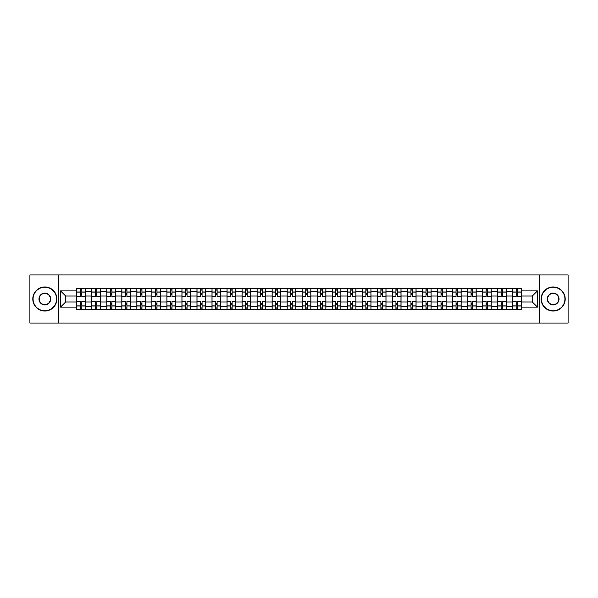 <?xml version="1.0" encoding="UTF-8"?>
<svg xmlns="http://www.w3.org/2000/svg" width="598" height="598" viewBox="0 0 598 598"><rect width="100%" height="100%" fill="white"/><g stroke="black" fill="none" stroke-linecap="round" stroke-linejoin="round"><path stroke-width="0.9" d="M539.389 323.084L568.1 323.084L568.1 274.916L29.9 274.916L29.9 323.084L539.389 323.084L539.389 274.916M91.756 309.36L91.756 291.585L85.394 291.585L85.394 309.36M85.394 291.585L85.394 288.64M91.756 291.585L91.756 288.64M100.427 288.64L100.427 309.36M106.788 309.36L106.788 288.64M115.459 288.64L115.459 309.36M121.813 309.36L121.813 288.64M130.484 288.64L130.484 309.36M136.845 309.36L136.845 288.64M145.516 288.64L145.516 309.36M151.877 309.36L151.877 288.64M160.548 288.64L160.548 309.36M166.909 309.36L166.909 288.64M175.58 288.64L175.58 309.36M181.934 309.36L181.934 288.64M190.605 288.64L190.605 309.36M196.966 309.36L196.966 288.64M205.637 288.64L205.637 309.36M211.998 309.36L211.998 288.64M220.669 288.64L220.669 309.36M227.031 309.36L227.031 288.64M235.702 288.64L235.702 309.36M242.055 309.36L242.055 288.64M250.726 288.64L250.726 309.36M257.088 309.36L257.088 288.64M265.759 288.64L265.759 309.36M272.12 309.36L272.12 288.64M280.791 288.64L280.791 309.36M287.152 309.36L287.152 288.64M295.823 288.64L295.823 309.36M302.177 309.36L302.177 288.64M310.848 288.64L310.848 309.36M317.209 309.36L317.209 288.64M325.88 288.64L325.88 309.36M332.241 309.36L332.241 288.64M340.912 288.64L340.912 309.36M347.274 309.36L347.274 288.64M355.945 288.64L355.945 309.36M362.298 309.36L362.298 288.64M370.969 288.64L370.969 309.36M377.331 309.36L377.331 288.64M386.002 288.64L386.002 309.36M392.363 309.36L392.363 288.64M401.034 288.64L401.034 309.36M407.395 309.36L407.395 288.64M416.066 288.64L416.066 309.36M422.42 309.36L422.42 288.64M431.091 288.64L431.091 309.36M437.452 309.36L437.452 288.64M446.123 288.64L446.123 309.36M452.484 309.36L452.484 288.64M461.155 288.64L461.155 309.36M467.516 309.36L467.516 288.64M476.187 288.64L476.187 309.36M482.541 309.36L482.541 288.64M491.212 288.64L491.212 309.36M497.573 309.36L497.573 288.64M506.244 288.64L506.244 309.36M512.606 309.36L512.606 288.64M512.606 301.99L506.244 301.99M497.573 301.99L491.212 301.99M482.541 301.99L476.187 301.99M467.516 301.99L461.155 301.99M452.484 301.99L446.123 301.99M437.452 301.99L431.091 301.99M422.42 301.99L416.066 301.99M407.395 301.99L401.034 301.99M392.363 301.99L386.002 301.99M377.331 301.99L370.969 301.99M362.298 301.99L355.945 301.99M347.274 301.99L340.912 301.99M332.241 301.99L325.88 301.99M317.209 301.99L310.848 301.99M302.177 301.99L295.823 301.99M287.152 301.99L280.791 301.99M272.12 301.99L265.759 301.99M257.088 301.99L250.726 301.99M242.055 301.99L235.702 301.99M227.031 301.99L220.669 301.99M211.998 301.99L205.637 301.99M196.966 301.99L190.605 301.99M181.934 301.99L175.58 301.99M166.909 301.99L160.548 301.99M151.877 301.99L145.516 301.99M136.845 301.99L130.484 301.99M121.813 301.99L115.459 301.99M106.788 301.99L100.427 301.99M91.756 301.99L85.394 301.99M512.606 296.01L506.244 296.01M497.573 296.01L491.212 296.01M482.541 296.01L476.187 296.01M467.516 296.01L461.155 296.01M452.484 296.01L446.123 296.01M437.452 296.01L431.091 296.01M422.42 296.01L416.066 296.01M407.395 296.01L401.034 296.01M392.363 296.01L386.002 296.01M377.331 296.01L370.969 296.01M362.298 296.01L355.945 296.01M347.274 296.01L340.912 296.01M332.241 296.01L325.88 296.01M317.209 296.01L310.848 296.01M302.177 296.01L295.823 296.01M287.152 296.01L280.791 296.01M272.12 296.01L265.759 296.01M257.088 296.01L250.726 296.01M242.055 296.01L235.702 296.01M227.031 296.01L220.669 296.01M211.998 296.01L205.637 296.01M196.966 296.01L190.605 296.01M181.934 296.01L175.58 296.01M166.909 296.01L160.548 296.01M151.877 296.01L145.516 296.01M136.845 296.01L130.484 296.01M121.813 296.01L115.459 296.01M106.788 296.01L100.427 296.01M91.756 296.01L85.394 296.01M65.645 301.99L76.723 301.99L76.723 296.01L65.645 296.01L65.645 301.99L60.54 307.095L60.54 290.905L76.723 290.905L76.723 296.01M521.277 296.01L521.277 301.99L532.355 301.99L532.355 296.01L521.277 296.01L521.277 288.64L76.723 288.64L76.723 290.905M521.277 290.905L537.46 290.905L537.46 307.095L521.277 307.095L521.277 301.99M76.723 301.99L76.723 309.36L521.277 309.36L521.277 307.095M76.723 307.095L60.54 307.095M58.611 323.084L58.611 274.916M81.829 307.91L80.289 307.91M80.289 290.09L81.829 290.09M96.861 307.91L95.321 307.91M95.321 290.09L96.861 290.09M111.893 307.91L110.353 307.91M110.353 290.09L111.893 290.09M126.926 307.91L125.378 307.91M125.378 290.09L126.926 290.09M141.95 307.91L140.41 307.91M140.41 290.09L141.95 290.09M156.982 307.91L155.443 307.91M155.443 290.09L156.982 290.09M172.015 307.91L170.475 307.91M170.475 290.09L172.015 290.09M187.047 307.91L185.5 307.91M185.5 290.09L187.047 290.09M202.072 307.91L200.532 307.91M200.532 290.09L202.072 290.09M217.104 307.91L215.564 307.91M215.564 290.09L217.104 290.09M232.136 307.91L230.596 307.91M230.596 290.09L232.136 290.09M247.168 307.91L245.621 307.91M245.621 290.09L247.168 290.09M262.193 307.91L260.653 307.91M260.653 290.09L262.193 290.09M277.225 307.91L275.685 307.91M275.685 290.09L277.225 290.09M292.258 307.91L290.718 307.91M290.718 290.09L292.258 290.09M307.282 307.91L305.742 307.91M305.742 290.09L307.282 290.09M322.315 307.91L320.775 307.91M320.775 290.09L322.315 290.09M337.347 307.91L335.807 307.91M335.807 290.09L337.347 290.09M352.379 307.91L350.832 307.91M350.832 290.09L352.379 290.09M367.404 307.91L365.864 307.91M365.864 290.09L367.404 290.09M382.436 307.91L380.896 307.91M380.896 290.09L382.436 290.09M397.468 307.91L395.928 307.91M395.928 290.09L397.468 290.09M412.5 307.91L410.953 307.91M410.953 290.09L412.5 290.09M427.525 307.91L425.985 307.91M425.985 290.09L427.525 290.09M442.557 307.91L441.018 307.91M441.018 290.09L442.557 290.09M457.59 307.91L456.05 307.91M456.05 290.09L457.59 290.09M472.622 307.91L471.075 307.91M471.075 290.09L472.622 290.09M487.647 307.91L486.107 307.91M486.107 290.09L487.647 290.09M502.679 307.91L501.139 307.91M501.139 290.09L502.679 290.09M517.711 307.91L516.171 307.91M516.171 290.09L517.711 290.09M60.54 290.905L65.645 296.01M532.355 301.99L537.46 307.095M532.355 296.01L537.46 290.905M85.35 309.36L85.35 296.735L81.829 296.735L81.829 288.64M80.289 288.64L80.289 296.735L76.776 296.735L76.776 288.64M85.35 296.735L85.35 288.64M76.776 309.36L76.776 301.265L80.289 301.265L80.289 309.36M81.829 309.36L81.829 301.265L85.35 301.265M80.289 294.62L81.829 294.62M76.776 301.265L76.776 296.735M81.829 303.38L80.289 303.38M81.829 308.105L80.289 308.105M80.289 304.636L81.829 304.636M81.829 293.364L80.289 293.364M80.289 289.895L81.829 289.895M100.382 309.36L100.382 296.735L96.861 296.735L96.861 288.64M95.321 288.64L95.321 296.735L91.8 296.735L91.8 288.64M100.382 296.735L100.382 288.64M91.8 309.36L91.8 301.265L95.321 301.265L95.321 309.36M96.861 309.36L96.861 301.265L100.382 301.265M95.321 294.62L96.861 294.62M91.8 301.265L91.8 296.735M96.861 303.38L95.321 303.38M96.861 308.105L95.321 308.105M95.321 304.636L96.861 304.636M96.861 293.364L95.321 293.364M95.321 289.895L96.861 289.895M115.407 309.36L115.407 296.735L111.893 296.735L111.893 288.64M110.353 288.64L110.353 296.735L106.833 296.735L106.833 288.64M115.407 296.735L115.407 288.64M106.833 309.36L106.833 301.265L110.353 301.265L110.353 309.36M111.893 309.36L111.893 301.265L115.407 301.265M110.353 294.62L111.893 294.62M106.833 301.265L106.833 296.735M111.893 303.38L110.353 303.38M111.893 308.105L110.353 308.105M110.353 304.636L111.893 304.636M111.893 293.364L110.353 293.364M110.353 289.895L111.893 289.895M130.439 309.36L130.439 296.735L126.926 296.735L126.926 288.64M125.378 288.64L125.378 296.735L121.865 296.735L121.865 288.64M130.439 296.735L130.439 288.64M121.865 309.36L121.865 301.265L125.378 301.265L125.378 309.36M126.926 309.36L126.926 301.265L130.439 301.265M125.378 294.62L126.926 294.62M121.865 301.265L121.865 296.735M126.926 303.38L125.378 303.38M126.926 308.105L125.378 308.105M125.378 304.636L126.926 304.636M126.926 293.364L125.378 293.364M125.378 289.895L126.926 289.895M145.471 309.36L145.471 296.735L141.95 296.735L141.95 288.64M140.41 288.64L140.41 296.735L136.897 296.735L136.897 288.64M145.471 296.735L145.471 288.64M136.897 309.36L136.897 301.265L140.41 301.265L140.41 309.36M141.95 309.36L141.95 301.265L145.471 301.265M140.41 294.62L141.95 294.62M136.897 301.265L136.897 296.735M141.95 303.38L140.41 303.38M141.95 308.105L140.41 308.105M140.41 304.636L141.95 304.636M141.95 293.364L140.41 293.364M140.41 289.895L141.95 289.895M160.503 309.36L160.503 296.735L156.982 296.735L156.982 288.64M155.443 288.64L155.443 296.735L151.922 296.735L151.922 288.64M160.503 296.735L160.503 288.64M151.922 309.36L151.922 301.265L155.443 301.265L155.443 309.36M156.982 309.36L156.982 301.265L160.503 301.265M155.443 294.62L156.982 294.62M151.922 301.265L151.922 296.735M156.982 303.38L155.443 303.38M156.982 308.105L155.443 308.105M155.443 304.636L156.982 304.636M156.982 293.364L155.443 293.364M155.443 289.895L156.982 289.895M44.835 310.758A11.758 11.758 0 0 0 56.586 299A11.758 11.758 0 0 0 44.835 287.242A11.758 11.758 0 0 0 33.077 299A11.758 11.758 0 0 0 44.835 310.758M44.835 286.958A12.042 12.042 0 0 1 56.877 299A12.042 12.042 0 0 1 44.835 311.042A12.042 12.042 0 0 1 32.793 299A12.042 12.042 0 0 1 44.835 286.958M44.835 304.875A5.875 5.875 0 0 1 38.96 299A5.875 5.875 0 0 1 44.835 293.125A5.875 5.875 0 0 1 50.71 299A5.875 5.875 0 0 1 44.835 304.875M44.835 293.409A5.591 5.591 0 0 0 39.244 299A5.591 5.591 0 0 0 44.835 304.591A5.591 5.591 0 0 0 50.419 299A5.591 5.591 0 0 0 44.835 293.409M553.165 310.758A11.758 11.758 0 0 0 564.923 299A11.758 11.758 0 0 0 553.165 287.242A11.758 11.758 0 0 0 541.414 299A11.758 11.758 0 0 0 553.165 310.758M553.165 286.958A12.042 12.042 0 0 1 565.207 299A12.042 12.042 0 0 1 553.165 311.042A12.042 12.042 0 0 1 541.123 299A12.042 12.042 0 0 1 553.165 286.958M553.165 304.875A5.875 5.875 0 0 1 547.29 299A5.875 5.875 0 0 1 553.165 293.125A5.875 5.875 0 0 1 559.04 299A5.875 5.875 0 0 1 553.165 304.875M553.165 293.409A5.591 5.591 0 0 0 547.581 299A5.591 5.591 0 0 0 553.165 304.591A5.591 5.591 0 0 0 558.756 299A5.591 5.591 0 0 0 553.165 293.409M175.528 309.36L175.528 296.735L172.015 296.735L172.015 288.64M170.475 288.64L170.475 296.735L166.954 296.735L166.954 288.64M175.528 296.735L175.528 288.64M166.954 309.36L166.954 301.265L170.475 301.265L170.475 309.36M172.015 309.36L172.015 301.265L175.528 301.265M170.475 294.62L172.015 294.62M166.954 301.265L166.954 296.735M172.015 303.38L170.475 303.38M172.015 308.105L170.475 308.105M170.475 304.636L172.015 304.636M172.015 293.364L170.475 293.364M170.475 289.895L172.015 289.895M190.56 309.36L190.56 296.735L187.047 296.735L187.047 288.64M185.5 288.64L185.5 296.735L181.986 296.735L181.986 288.64M190.56 296.735L190.56 288.64M181.986 309.36L181.986 301.265L185.5 301.265L185.5 309.36M187.047 309.36L187.047 301.265L190.56 301.265M185.5 294.62L187.047 294.62M181.986 301.265L181.986 296.735M187.047 303.38L185.5 303.38M187.047 308.105L185.5 308.105M185.5 304.636L187.047 304.636M187.047 293.364L185.5 293.364M185.5 289.895L187.047 289.895M205.592 309.36L205.592 296.735L202.072 296.735L202.072 288.64M200.532 288.64L200.532 296.735L197.019 296.735L197.019 288.64M205.592 296.735L205.592 288.64M197.019 309.36L197.019 301.265L200.532 301.265L200.532 309.36M202.072 309.36L202.072 301.265L205.592 301.265M200.532 294.62L202.072 294.62M197.019 301.265L197.019 296.735M202.072 303.38L200.532 303.38M202.072 308.105L200.532 308.105M200.532 304.636L202.072 304.636M202.072 293.364L200.532 293.364M200.532 289.895L202.072 289.895M220.625 309.36L220.625 296.735L217.104 296.735L217.104 288.64M215.564 288.64L215.564 296.735L212.043 296.735L212.043 288.64M220.625 296.735L220.625 288.64M212.043 309.36L212.043 301.265L215.564 301.265L215.564 309.36M217.104 309.36L217.104 301.265L220.625 301.265M215.564 294.62L217.104 294.62M212.043 301.265L212.043 296.735M217.104 303.38L215.564 303.38M217.104 308.105L215.564 308.105M215.564 304.636L217.104 304.636M217.104 293.364L215.564 293.364M215.564 289.895L217.104 289.895M235.649 309.36L235.649 296.735L232.136 296.735L232.136 288.64M230.596 288.64L230.596 296.735L227.076 296.735L227.076 288.64M235.649 296.735L235.649 288.64M227.076 309.36L227.076 301.265L230.596 301.265L230.596 309.36M232.136 309.36L232.136 301.265L235.649 301.265M230.596 294.62L232.136 294.62M227.076 301.265L227.076 296.735M232.136 303.38L230.596 303.38M232.136 308.105L230.596 308.105M230.596 304.636L232.136 304.636M232.136 293.364L230.596 293.364M230.596 289.895L232.136 289.895M250.682 309.36L250.682 296.735L247.168 296.735L247.168 288.64M245.621 288.64L245.621 296.735L242.108 296.735L242.108 288.64M250.682 296.735L250.682 288.64M242.108 309.36L242.108 301.265L245.621 301.265L245.621 309.36M247.168 309.36L247.168 301.265L250.682 301.265M245.621 294.62L247.168 294.62M242.108 301.265L242.108 296.735M247.168 303.38L245.621 303.38M247.168 308.105L245.621 308.105M245.621 304.636L247.168 304.636M247.168 293.364L245.621 293.364M245.621 289.895L247.168 289.895M265.714 309.36L265.714 296.735L262.193 296.735L262.193 288.64M260.653 288.64L260.653 296.735L257.14 296.735L257.14 288.64M265.714 296.735L265.714 288.64M257.14 309.36L257.14 301.265L260.653 301.265L260.653 309.36M262.193 309.36L262.193 301.265L265.714 301.265M260.653 294.62L262.193 294.62M257.14 301.265L257.14 296.735M262.193 303.38L260.653 303.38M262.193 308.105L260.653 308.105M260.653 304.636L262.193 304.636M262.193 293.364L260.653 293.364M260.653 289.895L262.193 289.895M280.739 309.36L280.739 296.735L277.225 296.735L277.225 288.64M275.685 288.64L275.685 296.735L272.165 296.735L272.165 288.64M280.739 296.735L280.739 288.64M272.165 309.36L272.165 301.265L275.685 301.265L275.685 309.36M277.225 309.36L277.225 301.265L280.739 301.265M275.685 294.62L277.225 294.62M272.165 301.265L272.165 296.735M277.225 303.38L275.685 303.38M277.225 308.105L275.685 308.105M275.685 304.636L277.225 304.636M277.225 293.364L275.685 293.364M275.685 289.895L277.225 289.895M295.771 309.36L295.771 296.735L292.258 296.735L292.258 288.64M290.718 288.64L290.718 296.735L287.197 296.735L287.197 288.64M295.771 296.735L295.771 288.64M287.197 309.36L287.197 301.265L290.718 301.265L290.718 309.36M292.258 309.36L292.258 301.265L295.771 301.265M290.718 294.62L292.258 294.62M287.197 301.265L287.197 296.735M292.258 303.38L290.718 303.38M292.258 308.105L290.718 308.105M290.718 304.636L292.258 304.636M292.258 293.364L290.718 293.364M290.718 289.895L292.258 289.895M310.803 309.36L310.803 296.735L307.282 296.735L307.282 288.64M305.742 288.64L305.742 296.735L302.229 296.735L302.229 288.64M310.803 296.735L310.803 288.64M302.229 309.36L302.229 301.265L305.742 301.265L305.742 309.36M307.282 309.36L307.282 301.265L310.803 301.265M305.742 294.62L307.282 294.62M302.229 301.265L302.229 296.735M307.282 303.38L305.742 303.38M307.282 308.105L305.742 308.105M305.742 304.636L307.282 304.636M307.282 293.364L305.742 293.364M305.742 289.895L307.282 289.895M325.835 309.36L325.835 296.735L322.315 296.735L322.315 288.64M320.775 288.64L320.775 296.735L317.261 296.735L317.261 288.64M325.835 296.735L325.835 288.64M317.261 309.36L317.261 301.265L320.775 301.265L320.775 309.36M322.315 309.36L322.315 301.265L325.835 301.265M320.775 294.62L322.315 294.62M317.261 301.265L317.261 296.735M322.315 303.38L320.775 303.38M322.315 308.105L320.775 308.105M320.775 304.636L322.315 304.636M322.315 293.364L320.775 293.364M320.775 289.895L322.315 289.895M340.86 309.36L340.86 296.735L337.347 296.735L337.347 288.64M335.807 288.64L335.807 296.735L332.286 296.735L332.286 288.64M340.86 296.735L340.86 288.64M332.286 309.36L332.286 301.265L335.807 301.265L335.807 309.36M337.347 309.36L337.347 301.265L340.86 301.265M335.807 294.62L337.347 294.62M332.286 301.265L332.286 296.735M337.347 303.38L335.807 303.38M337.347 308.105L335.807 308.105M335.807 304.636L337.347 304.636M337.347 293.364L335.807 293.364M335.807 289.895L337.347 289.895M355.892 309.36L355.892 296.735L352.379 296.735L352.379 288.64M350.832 288.64L350.832 296.735L347.318 296.735L347.318 288.64M355.892 296.735L355.892 288.64M347.318 309.36L347.318 301.265L350.832 301.265L350.832 309.36M352.379 309.36L352.379 301.265L355.892 301.265M350.832 294.62L352.379 294.62M347.318 301.265L347.318 296.735M352.379 303.38L350.832 303.38M352.379 308.105L350.832 308.105M350.832 304.636L352.379 304.636M352.379 293.364L350.832 293.364M350.832 289.895L352.379 289.895M370.924 309.36L370.924 296.735L367.404 296.735L367.404 288.64M365.864 288.64L365.864 296.735L362.351 296.735L362.351 288.64M370.924 296.735L370.924 288.64M362.351 309.36L362.351 301.265L365.864 301.265L365.864 309.36M367.404 309.36L367.404 301.265L370.924 301.265M365.864 294.62L367.404 294.62M362.351 301.265L362.351 296.735M367.404 303.38L365.864 303.38M367.404 308.105L365.864 308.105M365.864 304.636L367.404 304.636M367.404 293.364L365.864 293.364M365.864 289.895L367.404 289.895M385.957 309.36L385.957 296.735L382.436 296.735L382.436 288.64M380.896 288.64L380.896 296.735L377.375 296.735L377.375 288.64M385.957 296.735L385.957 288.64M377.375 309.36L377.375 301.265L380.896 301.265L380.896 309.36M382.436 309.36L382.436 301.265L385.957 301.265M380.896 294.62L382.436 294.62M377.375 301.265L377.375 296.735M382.436 303.38L380.896 303.38M382.436 308.105L380.896 308.105M380.896 304.636L382.436 304.636M382.436 293.364L380.896 293.364M380.896 289.895L382.436 289.895M400.981 309.36L400.981 296.735L397.468 296.735L397.468 288.64M395.928 288.64L395.928 296.735L392.408 296.735L392.408 288.64M400.981 296.735L400.981 288.64M392.408 309.36L392.408 301.265L395.928 301.265L395.928 309.36M397.468 309.36L397.468 301.265L400.981 301.265M395.928 294.62L397.468 294.62M392.408 301.265L392.408 296.735M397.468 303.38L395.928 303.38M397.468 308.105L395.928 308.105M395.928 304.636L397.468 304.636M397.468 293.364L395.928 293.364M395.928 289.895L397.468 289.895M416.014 309.36L416.014 296.735L412.5 296.735L412.5 288.64M410.953 288.64L410.953 296.735L407.44 296.735L407.44 288.64M416.014 296.735L416.014 288.64M407.44 309.36L407.44 301.265L410.953 301.265L410.953 309.36M412.5 309.36L412.5 301.265L416.014 301.265M410.953 294.62L412.5 294.62M407.44 301.265L407.44 296.735M412.5 303.38L410.953 303.38M412.5 308.105L410.953 308.105M410.953 304.636L412.5 304.636M412.5 293.364L410.953 293.364M410.953 289.895L412.5 289.895M431.046 309.36L431.046 296.735L427.525 296.735L427.525 288.64M425.985 288.64L425.985 296.735L422.472 296.735L422.472 288.64M431.046 296.735L431.046 288.64M422.472 309.36L422.472 301.265L425.985 301.265L425.985 309.36M427.525 309.36L427.525 301.265L431.046 301.265M425.985 294.62L427.525 294.62M422.472 301.265L422.472 296.735M427.525 303.38L425.985 303.38M427.525 308.105L425.985 308.105M425.985 304.636L427.525 304.636M427.525 293.364L425.985 293.364M425.985 289.895L427.525 289.895M446.078 309.36L446.078 296.735L442.557 296.735L442.557 288.64M441.018 288.64L441.018 296.735L437.497 296.735L437.497 288.64M446.078 296.735L446.078 288.64M437.497 309.36L437.497 301.265L441.018 301.265L441.018 309.36M442.557 309.36L442.557 301.265L446.078 301.265M441.018 294.62L442.557 294.62M437.497 301.265L437.497 296.735M442.557 303.38L441.018 303.38M442.557 308.105L441.018 308.105M441.018 304.636L442.557 304.636M442.557 293.364L441.018 293.364M441.018 289.895L442.557 289.895M461.103 309.36L461.103 296.735L457.59 296.735L457.59 288.64M456.05 288.64L456.05 296.735L452.529 296.735L452.529 288.64M461.103 296.735L461.103 288.64M452.529 309.36L452.529 301.265L456.05 301.265L456.05 309.36M457.59 309.36L457.59 301.265L461.103 301.265M456.05 294.62L457.59 294.62M452.529 301.265L452.529 296.735M457.59 303.38L456.05 303.38M457.59 308.105L456.05 308.105M456.05 304.636L457.59 304.636M457.59 293.364L456.05 293.364M456.05 289.895L457.59 289.895M476.135 309.36L476.135 296.735L472.622 296.735L472.622 288.64M471.075 288.64L471.075 296.735L467.561 296.735L467.561 288.64M476.135 296.735L476.135 288.64M467.561 309.36L467.561 301.265L471.075 301.265L471.075 309.36M472.622 309.36L472.622 301.265L476.135 301.265M471.075 294.62L472.622 294.62M467.561 301.265L467.561 296.735M472.622 303.38L471.075 303.38M472.622 308.105L471.075 308.105M471.075 304.636L472.622 304.636M472.622 293.364L471.075 293.364M471.075 289.895L472.622 289.895M491.167 309.36L491.167 296.735L487.647 296.735L487.647 288.64M486.107 288.64L486.107 296.735L482.593 296.735L482.593 288.64M491.167 296.735L491.167 288.64M482.593 309.36L482.593 301.265L486.107 301.265L486.107 309.36M487.647 309.36L487.647 301.265L491.167 301.265M486.107 294.62L487.647 294.62M482.593 301.265L482.593 296.735M487.647 303.38L486.107 303.38M487.647 308.105L486.107 308.105M486.107 304.636L487.647 304.636M487.647 293.364L486.107 293.364M486.107 289.895L487.647 289.895M506.2 309.36L506.2 296.735L502.679 296.735L502.679 288.64M501.139 288.64L501.139 296.735L497.618 296.735L497.618 288.64M506.2 296.735L506.2 288.64M497.618 309.36L497.618 301.265L501.139 301.265L501.139 309.36M502.679 309.36L502.679 301.265L506.2 301.265M501.139 294.62L502.679 294.62M497.618 301.265L497.618 296.735M502.679 303.38L501.139 303.38M502.679 308.105L501.139 308.105M501.139 304.636L502.679 304.636M502.679 293.364L501.139 293.364M501.139 289.895L502.679 289.895M521.224 309.36L521.224 296.735L517.711 296.735L517.711 288.64M516.171 288.64L516.171 296.735L512.65 296.735L512.65 288.64M521.224 296.735L521.224 288.64M512.65 309.36L512.65 301.265L516.171 301.265L516.171 309.36M517.711 309.36L517.711 301.265L521.224 301.265M516.171 294.62L517.711 294.62M512.65 301.265L512.65 296.735M517.711 303.38L516.171 303.38M517.711 308.105L516.171 308.105M516.171 304.636L517.711 304.636M517.711 293.364L516.171 293.364M516.171 289.895L517.711 289.895M497.573 291.585L491.212 291.585M482.541 291.585L476.187 291.585M467.516 291.585L461.155 291.585M452.484 291.585L446.123 291.585M437.452 291.585L431.091 291.585M422.42 291.585L416.066 291.585M407.395 291.585L401.034 291.585M392.363 291.585L386.002 291.585M377.331 291.585L370.969 291.585M362.298 291.585L355.945 291.585M347.274 291.585L340.912 291.585M332.241 291.585L325.88 291.585M317.209 291.585L310.848 291.585M302.177 291.585L295.823 291.585M287.152 291.585L280.791 291.585M272.12 291.585L265.759 291.585M257.088 291.585L250.726 291.585M242.055 291.585L235.702 291.585M227.031 291.585L220.669 291.585M211.998 291.585L205.637 291.585M196.966 291.585L190.605 291.585M181.934 291.585L175.58 291.585M166.909 291.585L160.548 291.585M151.877 291.585L145.516 291.585M136.845 291.585L130.484 291.585M121.813 291.585L115.459 291.585M106.788 291.585L100.427 291.585M512.606 291.585L506.244 291.585M497.573 306.415L491.212 306.415M482.541 306.415L476.187 306.415M467.516 306.415L461.155 306.415M452.484 306.415L446.123 306.415M437.452 306.415L431.091 306.415M422.42 306.415L416.066 306.415M407.395 306.415L401.034 306.415M392.363 306.415L386.002 306.415M377.331 306.415L370.969 306.415M362.298 306.415L355.945 306.415M347.274 306.415L340.912 306.415M332.241 306.415L325.88 306.415M317.209 306.415L310.848 306.415M302.177 306.415L295.823 306.415M287.152 306.415L280.791 306.415M272.12 306.415L265.759 306.415M257.088 306.415L250.726 306.415M242.055 306.415L235.702 306.415M227.031 306.415L220.669 306.415M211.998 306.415L205.637 306.415M196.966 306.415L190.605 306.415M181.934 306.415L175.58 306.415M166.909 306.415L160.548 306.415M151.877 306.415L145.516 306.415M136.845 306.415L130.484 306.415M121.813 306.415L115.459 306.415M106.788 306.415L100.427 306.415M91.756 306.415L85.394 306.415M512.606 306.415L506.244 306.415M85.35 291.966L81.829 291.966M80.289 291.966L76.776 291.966M80.289 292.093L76.776 292.093M80.289 305.907L76.776 305.907M80.289 306.034L76.776 306.034M85.35 306.034L81.829 306.034M85.35 292.093L81.829 292.093M85.35 305.907L81.829 305.907M100.382 291.966L96.861 291.966M95.321 291.966L91.8 291.966M95.321 292.093L91.8 292.093M95.321 305.907L91.8 305.907M95.321 306.034L91.8 306.034M100.382 306.034L96.861 306.034M100.382 292.093L96.861 292.093M100.382 305.907L96.861 305.907M115.407 291.966L111.893 291.966M110.353 291.966L106.833 291.966M110.353 292.093L106.833 292.093M110.353 305.907L106.833 305.907M110.353 306.034L106.833 306.034M115.407 306.034L111.893 306.034M115.407 292.093L111.893 292.093M115.407 305.907L111.893 305.907M130.439 291.966L126.926 291.966M125.378 291.966L121.865 291.966M125.378 292.093L121.865 292.093M125.378 305.907L121.865 305.907M125.378 306.034L121.865 306.034M130.439 306.034L126.926 306.034M130.439 292.093L126.926 292.093M130.439 305.907L126.926 305.907M145.471 291.966L141.95 291.966M140.41 291.966L136.897 291.966M140.41 292.093L136.897 292.093M140.41 305.907L136.897 305.907M140.41 306.034L136.897 306.034M145.471 306.034L141.95 306.034M145.471 292.093L141.95 292.093M145.471 305.907L141.95 305.907M160.503 291.966L156.982 291.966M155.443 291.966L151.922 291.966M155.443 292.093L151.922 292.093M155.443 305.907L151.922 305.907M155.443 306.034L151.922 306.034M160.503 306.034L156.982 306.034M160.503 292.093L156.982 292.093M160.503 305.907L156.982 305.907M175.528 291.966L172.015 291.966M170.475 291.966L166.954 291.966M170.475 292.093L166.954 292.093M170.475 305.907L166.954 305.907M170.475 306.034L166.954 306.034M175.528 306.034L172.015 306.034M175.528 292.093L172.015 292.093M175.528 305.907L172.015 305.907M190.56 291.966L187.047 291.966M185.5 291.966L181.986 291.966M185.5 292.093L181.986 292.093M185.5 305.907L181.986 305.907M185.5 306.034L181.986 306.034M190.56 306.034L187.047 306.034M190.56 292.093L187.047 292.093M190.56 305.907L187.047 305.907M205.592 291.966L202.072 291.966M200.532 291.966L197.019 291.966M200.532 292.093L197.019 292.093M200.532 305.907L197.019 305.907M200.532 306.034L197.019 306.034M205.592 306.034L202.072 306.034M205.592 292.093L202.072 292.093M205.592 305.907L202.072 305.907M220.625 291.966L217.104 291.966M215.564 291.966L212.043 291.966M215.564 292.093L212.043 292.093M215.564 305.907L212.043 305.907M215.564 306.034L212.043 306.034M220.625 306.034L217.104 306.034M220.625 292.093L217.104 292.093M220.625 305.907L217.104 305.907M235.649 291.966L232.136 291.966M230.596 291.966L227.076 291.966M230.596 292.093L227.076 292.093M230.596 305.907L227.076 305.907M230.596 306.034L227.076 306.034M235.649 306.034L232.136 306.034M235.649 292.093L232.136 292.093M235.649 305.907L232.136 305.907M250.682 291.966L247.168 291.966M245.621 291.966L242.108 291.966M245.621 292.093L242.108 292.093M245.621 305.907L242.108 305.907M245.621 306.034L242.108 306.034M250.682 306.034L247.168 306.034M250.682 292.093L247.168 292.093M250.682 305.907L247.168 305.907M265.714 291.966L262.193 291.966M260.653 291.966L257.14 291.966M260.653 292.093L257.14 292.093M260.653 305.907L257.14 305.907M260.653 306.034L257.14 306.034M265.714 306.034L262.193 306.034M265.714 292.093L262.193 292.093M265.714 305.907L262.193 305.907M280.739 291.966L277.225 291.966M275.685 291.966L272.165 291.966M275.685 292.093L272.165 292.093M275.685 305.907L272.165 305.907M275.685 306.034L272.165 306.034M280.739 306.034L277.225 306.034M280.739 292.093L277.225 292.093M280.739 305.907L277.225 305.907M295.771 291.966L292.258 291.966M290.718 291.966L287.197 291.966M290.718 292.093L287.197 292.093M290.718 305.907L287.197 305.907M290.718 306.034L287.197 306.034M295.771 306.034L292.258 306.034M295.771 292.093L292.258 292.093M295.771 305.907L292.258 305.907M310.803 291.966L307.282 291.966M305.742 291.966L302.229 291.966M305.742 292.093L302.229 292.093M305.742 305.907L302.229 305.907M305.742 306.034L302.229 306.034M310.803 306.034L307.282 306.034M310.803 292.093L307.282 292.093M310.803 305.907L307.282 305.907M325.835 291.966L322.315 291.966M320.775 291.966L317.261 291.966M320.775 292.093L317.261 292.093M320.775 305.907L317.261 305.907M320.775 306.034L317.261 306.034M325.835 306.034L322.315 306.034M325.835 292.093L322.315 292.093M325.835 305.907L322.315 305.907M340.86 291.966L337.347 291.966M335.807 291.966L332.286 291.966M335.807 292.093L332.286 292.093M335.807 305.907L332.286 305.907M335.807 306.034L332.286 306.034M340.86 306.034L337.347 306.034M340.86 292.093L337.347 292.093M340.86 305.907L337.347 305.907M355.892 291.966L352.379 291.966M350.832 291.966L347.318 291.966M350.832 292.093L347.318 292.093M350.832 305.907L347.318 305.907M350.832 306.034L347.318 306.034M355.892 306.034L352.379 306.034M355.892 292.093L352.379 292.093M355.892 305.907L352.379 305.907M370.924 291.966L367.404 291.966M365.864 291.966L362.351 291.966M365.864 292.093L362.351 292.093M365.864 305.907L362.351 305.907M365.864 306.034L362.351 306.034M370.924 306.034L367.404 306.034M370.924 292.093L367.404 292.093M370.924 305.907L367.404 305.907M385.957 291.966L382.436 291.966M380.896 291.966L377.375 291.966M380.896 292.093L377.375 292.093M380.896 305.907L377.375 305.907M380.896 306.034L377.375 306.034M385.957 306.034L382.436 306.034M385.957 292.093L382.436 292.093M385.957 305.907L382.436 305.907M400.981 291.966L397.468 291.966M395.928 291.966L392.408 291.966M395.928 292.093L392.408 292.093M395.928 305.907L392.408 305.907M395.928 306.034L392.408 306.034M400.981 306.034L397.468 306.034M400.981 292.093L397.468 292.093M400.981 305.907L397.468 305.907M416.014 291.966L412.5 291.966M410.953 291.966L407.44 291.966M410.953 292.093L407.44 292.093M410.953 305.907L407.44 305.907M410.953 306.034L407.44 306.034M416.014 306.034L412.5 306.034M416.014 292.093L412.5 292.093M416.014 305.907L412.5 305.907M431.046 291.966L427.525 291.966M425.985 291.966L422.472 291.966M425.985 292.093L422.472 292.093M425.985 305.907L422.472 305.907M425.985 306.034L422.472 306.034M431.046 306.034L427.525 306.034M431.046 292.093L427.525 292.093M431.046 305.907L427.525 305.907M446.078 291.966L442.557 291.966M441.018 291.966L437.497 291.966M441.018 292.093L437.497 292.093M441.018 305.907L437.497 305.907M441.018 306.034L437.497 306.034M446.078 306.034L442.557 306.034M446.078 292.093L442.557 292.093M446.078 305.907L442.557 305.907M461.103 291.966L457.59 291.966M456.05 291.966L452.529 291.966M456.05 292.093L452.529 292.093M456.05 305.907L452.529 305.907M456.05 306.034L452.529 306.034M461.103 306.034L457.59 306.034M461.103 292.093L457.59 292.093M461.103 305.907L457.59 305.907M476.135 291.966L472.622 291.966M471.075 291.966L467.561 291.966M471.075 292.093L467.561 292.093M471.075 305.907L467.561 305.907M471.075 306.034L467.561 306.034M476.135 306.034L472.622 306.034M476.135 292.093L472.622 292.093M476.135 305.907L472.622 305.907M491.167 291.966L487.647 291.966M486.107 291.966L482.593 291.966M486.107 292.093L482.593 292.093M486.107 305.907L482.593 305.907M486.107 306.034L482.593 306.034M491.167 306.034L487.647 306.034M491.167 292.093L487.647 292.093M491.167 305.907L487.647 305.907M506.2 291.966L502.679 291.966M501.139 291.966L497.618 291.966M501.139 292.093L497.618 292.093M501.139 305.907L497.618 305.907M501.139 306.034L497.618 306.034M506.2 306.034L502.679 306.034M506.2 292.093L502.679 292.093M506.2 305.907L502.679 305.907M521.224 291.966L517.711 291.966M516.171 291.966L512.65 291.966M516.171 292.093L512.65 292.093M516.171 305.907L512.65 305.907M516.171 306.034L512.65 306.034M521.224 306.034L517.711 306.034M521.224 292.093L517.711 292.093M521.224 305.907L517.711 305.907"/></g></svg>
